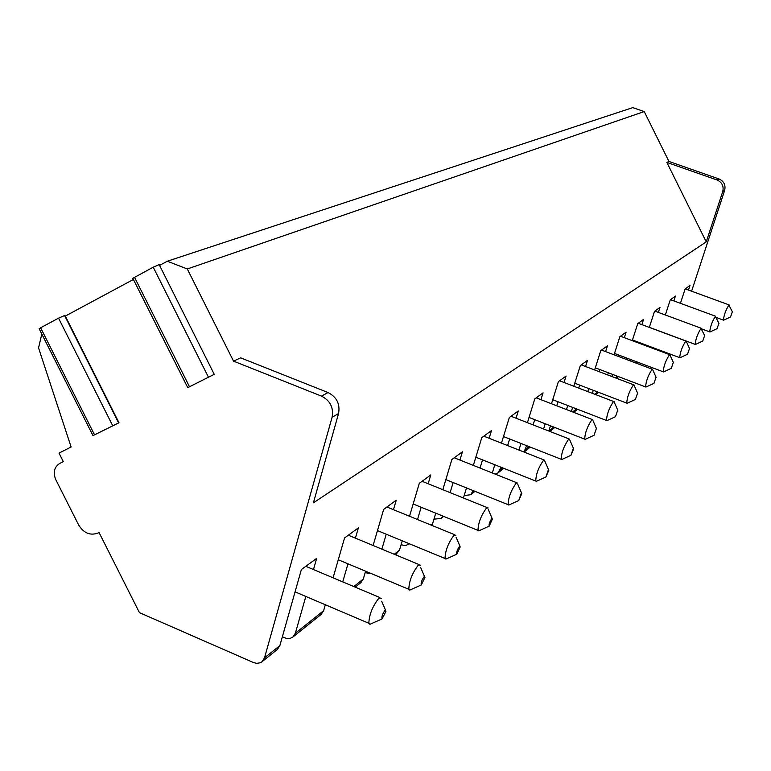 <?xml version="1.0" encoding="UTF-8"?>
<svg xmlns="http://www.w3.org/2000/svg" width="771" height="771" viewBox="0 0 771 771"><rect width="100%" height="100%" fill="white"/><g stroke="black" fill="none" stroke-linecap="round" stroke-linejoin="round"><path stroke-width="1.16" d="M39.215 328.86L40.622 327.791L94.534 434.825L92.992 435.625L118.985 422.749L65.304 316.091L133.402 279.468M187.748 387.64L214.242 374.33L187.748 387.64L132.814 278.292L153.227 267.2L159.173 264.626L214.242 374.33M159.558 265.397L167.317 261.224L187.295 268.973L644.228 111.573L668.949 161.447L719.006 178.959C723.94 181.252 725.819 185.05 724.653 190.35L691.606 291.207M41.817 334.026L38.55 347.885L71.115 446.987L59.01 453.117L63.309 461.627L59.685 463.458C54.192 467.081 52.881 472.469 55.763 479.62L78.575 524.839C83.615 533.05 90.034 535.806 97.83 533.098L99.045 532.51L139.435 612.627L253.62 662.607L256.772 663.368L260.396 662.723L261.938 661.788L264.511 657.846L332.089 417.275C333.776 407.686 330.239 400.631 321.488 396.121L233.526 361.127L187.295 268.973M94.534 434.825L118.985 422.749M40.622 327.791L58.548 318.153L64.581 315.522L65.304 316.091M167.317 261.224L632.75 107.622L644.228 111.573M305.827 596.455L295.36 633.222L292.855 637.048L290.233 638.359L286.6 638.446L282.35 636.827M371.256 573.576L365.146 572.699M409.391 543.767L405.507 545.598L401.074 544.779M442.94 516.107L441.118 518.43L433.957 519.172M264.511 657.846L279.873 645.587L301.374 569.547L316.669 558.368L313.479 569.557M668.949 161.447L666.848 162.411L717.088 180C722.042 182.313 723.93 186.119 722.764 191.449L706.246 241.882L313.402 502.837L338.556 413.535C340.242 404.014 336.734 397.017 328.041 392.535L240.677 357.85L233.526 361.127M680.436 303.311L685.101 289.009L689.997 285.434L688.484 290.06M665.344 314.982L670.259 299.871L675.444 296.074L673.873 300.902M649.317 327.405L654.492 311.388L660.005 307.359L658.367 312.409M647.611 345.639L647.389 346.324M643.65 344.926L643.872 344.242M632.259 340.647L637.723 323.656L643.592 319.358L641.886 324.649M636.47 341.466L636.248 342.151M630.649 359.537L630.215 360.895M626.235 359.392L626.669 358.033M614.073 354.805L619.845 336.725L626.1 332.147L624.327 337.679M618.766 355.055L618.332 356.414M612.579 374.388L611.895 376.527M607.644 374.908L608.329 372.779M594.634 369.964L600.754 350.68L607.442 345.784L605.592 351.605M599.877 369.569L599.202 371.699M593.284 390.309L592.321 393.326M587.772 391.581L588.736 388.565M573.817 386.232L580.312 365.618L587.483 360.385L585.546 366.504M579.676 385.095L578.722 388.112M572.631 407.396L571.359 411.444M566.473 409.555L567.745 405.507M551.477 403.753L558.377 381.655L566.078 376.026L564.054 382.493M558.011 401.749L556.749 405.797M550.475 425.804L548.836 431.028M543.594 428.984L545.222 423.751M527.422 422.662L534.785 398.906L543.073 392.844L540.943 399.677M534.737 419.665L533.118 424.888M526.651 445.677L524.001 452.047M518.941 450.042L520.984 443.441M501.458 443.152L509.323 417.516L518.276 410.972L516.04 418.219M509.65 438.988L507.617 445.58M500.957 467.207L498.105 472.825L495.146 474.098M492.303 472.97L494.818 464.768M473.346 465.405L481.779 437.658L491.474 430.565L489.122 438.275M482.54 459.882L480.034 468.074M473.163 490.607L470.753 494.712L464.181 495.589M463.438 498.008L466.503 487.927M442.814 489.672L451.873 459.516L462.407 451.816L459.93 460.046M453.146 482.55L450.1 492.621M430.95 525.022L432.589 523.711L435.75 513.178M409.526 516.252L419.299 483.33L430.787 474.936L428.156 483.754M421.159 507.241L417.506 519.519M394.28 554.282L399.484 550.128L402.24 540.818M373.106 545.492L383.669 509.38L396.255 500.177L393.461 509.679M386.252 534.216L381.867 549.125M353.831 586.567L363.305 579.002L365.589 571.205M333.072 577.816L344.541 537.985L358.38 527.865L355.402 538.148M347.972 563.823L342.738 581.893M295.36 633.222L323.618 610.671L325.323 604.753M279.873 645.587L277.338 649.471L261.938 661.788M654.02 348.039L653.403 348.579M432.589 523.711L431.837 525.379M399.484 550.128L395.61 554.831M363.305 579.002L360.934 582.577L355.219 587.155M323.618 610.671L321.16 614.4L292.855 637.048M716.288 317.507L723.458 320.138C723.863 315.368 725.675 310.337 728.874 305.046L732.402 311.879M732.286 311.918L730.542 316.968L732.286 311.918M666.848 162.411L706.246 241.882M701.658 328.909L709.763 331.906C710.149 326.991 712.009 321.815 715.343 316.38L718.977 323.415M718.851 323.463L717.059 328.658L718.851 323.463M649.336 327.318L695.22 344.396C695.587 339.327 697.504 334.007 700.964 328.417L704.723 335.664M704.588 335.713L702.747 341.061L704.588 335.713M632.471 339.972L679.743 357.677C680.099 352.443 682.075 346.96 685.679 341.225L686.209 341.139L689.563 348.694M689.419 348.752L687.52 354.265L689.419 348.752M614.497 353.446L663.243 371.834C663.58 366.427 665.624 360.77 669.382 354.872L669.97 354.785M673.237 362.64L671.29 368.326L673.237 362.64M595.308 367.825L645.626 386.946C645.944 381.356 648.054 375.516 651.977 369.454L652.632 369.357M645.626 386.946L646.137 386.975M655.967 377.482L653.953 383.36L655.967 377.482M574.771 383.216L626.756 403.127C627.054 397.325 629.252 391.302 633.338 385.057L634.08 384.96M626.756 403.127L627.334 403.166M637.472 393.374L635.4 399.445L637.472 393.374M552.74 399.715L606.507 420.484C606.787 414.461 609.061 408.235 613.34 401.797L614.169 401.71M606.507 420.484L607.163 420.532M617.629 410.423L615.48 416.706L617.629 410.423M529.041 417.448L584.717 439.142C584.977 432.878 587.348 426.44 591.829 419.819L592.764 419.723M584.717 439.142L585.468 439.21M596.282 428.763L594.055 435.278L596.282 428.763M503.482 436.559L561.201 459.275C561.452 452.741 563.919 446.072 568.622 439.248L569.682 439.171M561.201 459.275L562.069 459.362M573.248 448.549L570.945 455.304L573.663 448.838L573.248 448.549M475.832 457.213L535.749 481.046C535.98 474.223 538.572 467.303 543.507 460.287L544.721 460.22M535.749 481.046L536.761 481.162M548.326 469.963L545.926 476.989L548.798 470.31L548.326 469.963M445.84 479.61L508.108 504.668C508.34 497.536 511.048 490.346 516.242 483.118L517.63 483.07M508.108 504.668L509.284 504.812M521.273 493.199L518.777 500.514L521.803 493.633L521.273 493.199M413.169 503.983L477.991 530.381C478.222 522.902 481.075 515.433 486.53 507.993L488.139 507.983M477.991 530.381L479.36 530.583M491.802 518.526C489.624 521.784 488.756 524.328 489.19 526.15L492.39 519.056L491.802 518.526M377.462 530.593L445.031 558.483C445.281 550.619 448.288 542.851 454.052 535.199L455.912 535.238M445.031 558.483L446.66 558.744M459.564 546.215C457.251 549.636 456.336 552.287 456.827 554.195L460.239 546.88L459.564 546.215M338.267 559.756L408.813 589.304C409.112 581.016 412.302 572.94 418.374 565.066L420.552 565.182M408.813 589.304L409.758 590.104L410.76 589.661M424.166 576.631C421.689 580.206 420.725 582.992 421.284 584.977L424.927 577.45L424.166 576.631M295.062 591.868L368.837 623.276C369.213 614.526 372.605 606.112 379.014 598.036L381.568 598.257M368.837 623.276L369.907 624.308L371.169 623.758M385.105 610.189C382.455 613.938 381.443 616.858 382.069 618.949L385.982 611.22L385.105 610.189M153.227 267.2L208.43 377.144M134.501 277.271L189.493 386.734M64.581 315.522L118.561 422.778M58.548 318.153L112.662 425.64M332.089 417.275L338.556 413.535M724.653 190.35L722.764 191.449M652.478 348.232L653.133 347.711M634.552 362.534L635.853 361.503M615.364 377.848L617.398 376.219M594.778 394.27L597.66 391.976M572.641 411.945L576.477 408.881M548.875 430.902L553.703 427.057M525.427 449.618L529.147 446.66M500.167 469.78L502.586 467.852M472.874 491.561L473.77 490.848M719.006 178.959L717.088 180M321.488 396.121L328.041 392.535M92.992 435.625L39.128 328.687M635.506 362.89L636.798 361.859M616.347 378.224L618.381 376.595M595.8 394.665L598.672 392.372M573.691 412.35L577.527 409.285M549.848 431.423L554.783 427.481M524.058 452.066L530.265 447.093M498.105 472.825L503.742 468.315M470.753 494.712L474.975 491.339M441.118 518.43L443.653 516.397M408.9 544.201L409.42 543.786M685.274 288.894L729.125 304.921M730.542 316.968L723.661 320.187M670.519 299.668L715.604 316.245M717.059 328.658L709.985 331.964M654.868 311.118L701.253 328.263M702.747 341.061L695.461 344.464M638.224 323.28L685.988 341.052M687.52 354.265L680.003 357.754M620.491 336.243L669.71 354.689M671.29 368.326L663.542 371.93M673.401 362.582L670.115 355.258M601.563 350.082L652.333 369.242M653.953 383.36L645.953 387.061M656.14 377.414L652.786 369.897M581.305 364.895L633.733 384.825M635.4 399.445L627.122 403.262M637.665 393.297L634.244 385.587M559.582 380.778L613.764 401.556M615.48 416.706L606.912 420.648M617.831 410.326L614.342 402.433M536.221 397.855L592.292 419.54M594.055 435.278L585.17 439.354M596.503 428.657L592.957 420.571M511.038 416.263L569.123 438.95M570.945 455.304L561.712 459.526M573.489 448.433L569.875 440.154M483.803 436.174L544.047 459.95M545.926 476.989L536.317 481.355M548.586 469.828L544.924 461.386M454.244 457.781L516.821 482.752M518.777 500.514L508.754 505.053M521.553 493.055L517.842 484.458M422.074 481.297L487.166 507.588M489.19 526.15L478.714 530.872M492.091 518.363L488.342 509.631M386.917 507.01L454.726 534.746M456.827 554.195L445.86 559.1M459.882 546.032L456.095 537.223M348.328 535.209L419.096 564.584M421.284 584.977L409.758 590.104M424.493 576.429L420.696 567.601M305.788 566.309L379.775 597.506M382.069 618.949L369.907 624.308M385.442 609.967L381.655 601.207"/></g></svg>
